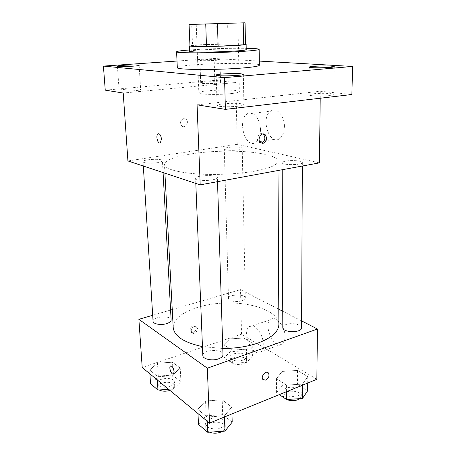 <?xml version="1.0" encoding="UTF-8"?>
<svg xmlns="http://www.w3.org/2000/svg" width="456" height="456" viewBox="0 0 456 456"><rect width="100%" height="100%" fill="white"/><g stroke="black" fill="none" stroke-linecap="round" stroke-linejoin="round"><path stroke-width="0.34" stroke-dasharray="2.28 1.71" d="M230.73 93.634C218.099 95.025 198.098 94.477 198.839 92.83C198.018 90.1 240.027 88.852 239.371 91.627C239.229 92.357 236.35 93.024 230.73 93.634M189.958 45.965L192.546 45.452L191.702 24.282M245.465 44.346L228.142 43.839L192.546 45.452M245.465 44.107C240.147 43.109 195.242 44.443 189.952 45.754M189.508 51.34C188.59 49.641 247.044 47.903 246.229 49.658M228.142 43.839L227.612 23.079M245.425 44.289L245.032 22.8M217.307 44.078L216.691 23.381M189.451 49.983C204.784 48.82 230.827 48.051 246.2 48.296M177.321 67.642C176.272 63.988 260.188 61.497 259.361 65.202M218.213 59.44L219.929 59.725C220.499 60.483 199.363 61.127 199.876 60.334C199.454 59.77 213.277 59.103 218.213 59.44M259.304 61.087L214.109 58.488L177.013 61.036M219.416 106.288C226.028 107.456 244.661 106.219 243.914 104.68C243.88 104.327 243.031 104.025 241.372 103.786C234.538 102.68 216.554 103.877 217.107 105.427L219.416 106.288M312.126 95.726C318.966 96.581 334.345 95.72 333.786 94.529C333.741 94.164 332.629 93.868 330.463 93.634C323.469 92.819 308.615 93.662 309.037 94.859C309.071 95.201 310.103 95.486 312.126 95.726M197.077 104.84L320.294 91.251L351.884 94.506M319.439 162.872L237.217 144.313L235.815 82.547L214.793 80.381L214.109 58.488M320.215 98.228L320.294 91.251M284.419 126.546C284.641 115.739 276.399 106.664 270.733 111.093C260.108 117.676 269.462 146.473 279.733 138.533C282.731 136.184 284.293 132.189 284.419 126.546M214.793 80.381L105.25 90.157M202.299 83.397C207.07 84.012 221.126 83.197 220.584 82.342L218.88 81.886C213.984 81.299 200.287 82.097 200.72 82.952L202.299 83.397M120.236 90.864C124.625 91.662 141.314 90.573 140.636 89.547L139.405 89.119C134.845 88.356 118.6 89.41 119.124 90.453L120.236 90.864M235.815 82.547L123.217 93.03M255.24 171.057C238.351 174.129 214.029 175.246 195.139 173.787C175.531 171.98 165.3 168.897 164.451 164.536C164.291 157.987 191.64 152.082 220.858 151.261C250.07 150.343 277.721 154.624 277.955 161.167C277.738 164.878 270.163 168.178 255.24 171.057M237.217 144.313L127.919 160.945M238.477 149.893C232.936 150.833 223.993 150.206 224.278 148.918C223.833 146.798 242.558 146.302 242.221 148.445C242.159 149.009 240.91 149.488 238.477 149.893M212.524 179.829C205.753 181.152 195.293 180.228 195.601 178.37C195.025 175.241 217.751 174.454 217.398 177.612C217.318 178.478 215.694 179.219 212.524 179.829M157.48 162.667C151.42 163.687 142.842 163.1 143.053 161.703C142.5 159.264 162.729 158.272 162.439 160.74C162.353 161.487 160.694 162.125 157.48 162.667M285.855 161.088C283.478 161.521 282.253 162.062 282.178 162.712C281.62 165.351 302.875 165.192 302.351 162.547C302.67 160.854 291.908 159.925 285.855 161.088M183.774 118.571C180.274 120.23 179.653 122.71 181.904 126.01C185.427 129.025 189.679 121.82 185.951 119.181L183.774 118.571C180.274 120.23 179.653 122.71 181.91 126.01C185.427 129.025 189.685 121.82 185.951 119.181L183.774 118.571M261.054 143.099L258.871 142.386C255.274 139.639 259.145 131.681 262.952 133.99M260.507 129.931C260.615 118.879 252.459 109.554 246.981 114.051C236.675 120.715 246.103 150.189 256.055 142.152C258.962 139.775 260.444 135.7 260.507 129.931M158.494 133.733C160.067 133.95 161.048 135.677 161.435 138.92L160.466 142.642L159.845 142.945M222.779 348.475L202.464 346.623M173.212 327.516C172.676 314.634 197.989 303.719 225.361 303.006C252.732 302.094 278.644 311.488 278.873 324.381M301.57 327.847C301.878 324.529 291.857 322.369 286.225 324.472C284.014 325.259 282.874 326.285 282.805 327.55M153.068 321.28C152.395 316.447 171.256 315.102 171.125 319.981M202.829 355.509C202.162 349.404 223.206 348.561 222.973 354.694M241.828 300.835C236.664 302.533 228.268 301 228.496 298.441C228.017 294.194 245.579 293.795 245.311 298.064C245.26 299.182 244.102 300.105 241.828 300.835M301.604 320.904L282.743 311.254M278.787 309.225L240.517 289.645L172.248 309.573M170.584 310.057L152.692 315.284M243.812 338.033L229.852 338.871L223.805 344.822L232.018 350.094L246.457 349.205L252.191 343.089L243.812 338.033L229.852 338.871L223.805 344.822L232.018 350.094L246.457 349.205L252.191 343.089L243.812 338.033L244.085 350.829L230.212 351.684L224.209 357.823L232.378 363.278L246.73 362.377L252.424 356.068L244.085 350.829M222.197 399.855L205.553 400.961L197.813 409.385L207.127 417.001L224.466 415.826L231.779 407.111L222.197 399.855L205.553 400.961L197.813 409.385L207.127 417.001L224.466 415.826L231.779 407.111L222.197 399.855L222.682 414.641L206.152 415.752L198.48 424.433M316.846 379.312L241.532 334.219L142.204 367.485M172.505 362.229L157.491 363.164L149.636 369.987L157.098 376.092L172.67 375.1L180.217 368.066L172.505 362.229L157.491 363.164L149.636 369.987L157.098 376.092L172.67 375.1L180.217 368.066L172.505 362.229L173.246 375.744L158.329 376.696L150.537 383.735M297.506 370.437L282.156 371.418L276.49 378.651L286.585 385.132L302.522 384.094L307.772 376.633L297.506 370.437L282.156 371.418L276.49 378.651L286.585 385.132L302.522 384.094L307.772 376.633L297.506 370.437L297.466 384.368L282.213 385.36L276.587 392.821L279.283 394.622M241.532 334.219L240.517 289.645M285.011 336.596C285.291 326.228 275.43 314.879 270.653 319.69C262.61 325.652 274.894 351.143 282.515 343.927C284.145 342.433 284.977 339.988 285.011 336.596M193.036 325.738C190.266 327.283 189.479 329.312 190.682 331.837C193.025 334.824 198.246 329.072 195.658 326.376L193.036 325.738M262.924 379.534L262.924 379.54C260.536 376.941 265.175 370.546 267.94 372.603M194.165 326.467C191.389 328.018 190.602 330.053 191.811 332.578C194.148 335.57 199.38 329.802 196.792 327.1L194.165 326.467M263.26 344.252C263.425 333.695 253.684 321.987 249.079 326.809C241.309 332.755 253.542 358.889 260.9 351.673C262.474 350.179 263.26 347.706 263.26 344.252M170.715 365.911C172.408 366.139 173.542 368.032 174.106 371.589L173.286 373.983M307.663 390.775L297.466 384.368M298.047 395.62C292.552 398.128 282.703 395.466 283.051 391.636C282.629 385.525 301.667 385.987 301.268 392.097C301.205 393.534 300.133 394.708 298.047 395.62M282.213 385.36L282.156 371.418M276.587 392.821L276.49 378.651M286.596 391.641L286.585 385.132M302.516 385.155L302.522 384.094M307.72 383.034L307.772 376.633M284.014 397.78L283.068 395.643C282.646 389.481 301.65 389.948 301.245 396.11L299.809 398.647M243.145 360.063C238.123 362.03 229.949 360.172 230.155 357.168C229.659 352.169 246.77 351.81 246.525 356.826C246.479 358.137 245.356 359.22 243.145 360.063M230.212 351.684L229.852 338.871M224.209 357.823L223.805 344.822M232.378 363.278L232.018 350.094M246.73 362.377L246.457 349.205M252.424 356.068L252.191 343.089M243.23 363.774C238.214 365.758 230.052 363.882 230.257 360.85C229.761 355.805 246.844 355.446 246.599 360.508C246.559 361.836 245.436 362.925 243.23 363.774M232.201 422.131L222.682 414.641M220.852 427.762C214.856 430.47 205.451 427.967 205.61 423.784C204.915 416.676 225.31 415.815 225.121 422.957C225.087 424.912 223.668 426.514 220.852 427.762M206.152 415.752L205.553 400.961M198.001 413.598L197.813 409.385M207.298 421.287L207.127 417.001M224.5 416.955L224.466 415.826M231.973 413.911L231.779 407.111M209.486 432.18C207.149 431.137 205.918 429.763 205.787 428.041C205.086 420.871 225.441 420.01 225.258 427.215C225.264 428.743 224.358 430.093 222.522 431.273M168.657 389.35L173.44 389.036L180.924 381.786L173.246 375.744M170.156 386.357C164.747 388.455 156.91 386.739 156.978 383.53C156.26 377.859 174.591 376.394 174.511 382.117C174.488 383.827 173.041 385.24 170.156 386.357M158.329 376.696L157.491 363.164M149.887 373.834L149.636 369.987M157.337 379.996L157.098 376.092M173.44 389.036L172.67 375.1M180.924 381.786L180.217 368.066M159.155 389.965L157.223 387.423C156.499 381.7 174.796 380.236 174.728 386.004C174.705 387.731 173.257 389.156 170.379 390.285L169.963 390.427M196.228 24.259L198.839 92.83M237.912 23.022L239.371 91.627M117.403 66.148L119.124 90.453M139.137 65.322L140.636 89.547M216.178 75.103L217.107 105.427M243.322 74.334L243.914 104.68M309.242 67.123L309.037 94.859M334.276 66.644L333.786 94.529M199.876 60.334L200.72 82.952M219.929 59.725L220.584 82.342M258.871 142.386L260.53 142.734M256.055 142.152L279.733 138.533M246.981 114.051L270.733 111.093M278.006 170.51L277.955 161.167M164.912 173.189L164.451 164.536M282.178 162.712L282.201 169.74M302.351 162.547L302.334 166.024M163.083 172.585L162.439 160.74M143.321 166.041L143.053 161.703M217.523 181.665L217.398 177.612M195.806 183.409L195.601 178.37M245.311 298.064L242.221 148.445M228.496 298.441L224.278 148.918M196.792 327.1L195.658 326.376M191.811 332.578L190.682 331.837M260.9 351.673L282.515 343.927M249.079 326.809L270.653 319.69M301.245 396.11L301.268 392.097M283.068 395.643L283.051 391.636M246.599 360.508L246.525 356.826M230.257 360.85L230.155 357.168M225.258 427.215L225.121 422.957M205.787 428.041L205.61 423.784M174.728 386.004L174.511 382.117M157.223 387.423L156.978 383.53"/><path stroke-width="0.68" d="M228.98 23.455L196.228 24.259L228.98 23.455M245.032 22.8L189.08 24.47L245.032 22.8M189.08 24.47L189.958 45.965L206.5 46.512L205.741 24.231M217.483 23.906L218.139 46.261L243.646 44.796L243.225 22.965M218.139 46.261L206.5 46.512M245.071 22.811L245.465 44.346L243.646 44.796M189.952 45.754L189.291 46.016L193.623 46.489C207.058 47.053 247.933 45.349 246.132 44.329L245.465 44.107M246.132 44.329L246.229 49.658C246.035 50.114 242.039 50.593 234.241 51.106C221.605 51.927 201.717 52.32 193.84 51.921L189.508 51.34L189.291 46.016M246.2 48.296C254.528 48.433 258.843 48.775 259.156 49.333C258.928 49.983 253.228 50.679 242.056 51.42C216.138 53.158 174.682 53.306 176.586 51.784C176.86 51.209 181.152 50.61 189.451 49.983M259.156 49.333L259.361 65.202C259.133 66.148 253.479 67.089 242.387 68.012C216.651 70.184 175.469 69.836 177.321 67.642L176.586 51.784M330.908 66.086L334.276 66.644C334.921 67.807 308.501 68.297 309.242 67.123C308.809 66.331 323.828 65.618 330.908 66.086M240.757 73.758L243.322 74.334C244.114 75.724 215.449 76.54 216.178 75.103C215.637 74.077 233.842 73.091 240.757 73.758M137.906 65.054L139.137 65.322C139.81 66.183 116.89 67.055 117.403 66.148C116.901 65.459 133.323 64.592 137.906 65.054M177.013 61.036L103.415 66.091L224.534 77.645L352.585 66.451L259.304 61.087M103.415 66.091L105.25 90.157L123.217 93.03L127.919 160.945L200.195 184.862L197.077 104.84L225.401 109.372L224.534 77.645M161.43 138.92L160.466 142.642C158.112 144.991 155.399 135.974 157.867 134.035C159.657 133.334 160.843 134.965 161.43 138.92M225.401 109.372L351.884 94.506L352.585 66.451M200.195 184.862L319.439 162.872L320.215 98.228M262.93 143.429L260.53 142.734C256.625 139.701 261.47 131.294 265.164 134.68C267.535 138.476 266.794 141.394 262.93 143.429M262.952 133.99L263.494 134.349C265.865 138.139 265.124 141.046 261.271 143.076L261.054 143.099M159.845 142.945C157.48 143.509 155.741 135.654 157.873 134.035L158.494 133.733M278.006 170.51L278.873 324.381C278.679 331.683 271.679 337.913 257.874 343.083C247.505 346.628 235.809 348.424 222.779 348.475M202.464 346.623C183.928 342.564 174.175 336.197 173.212 327.516L164.912 173.189M282.201 169.74L282.805 327.55C282.304 332.726 302.037 333.057 301.57 327.847L302.334 166.024M163.083 172.585L171.125 319.981C171.085 321.446 169.575 322.66 166.605 323.629C161.014 325.447 152.965 324.022 153.068 321.28L143.321 166.041M217.523 181.665L222.973 354.694C222.927 356.375 221.451 357.76 218.538 358.849C212.325 361.209 202.629 359.1 202.829 355.509L195.806 183.409M152.692 315.284L138.875 319.314L207.337 368.197L317.45 329.015L301.604 320.904M282.743 311.254L278.787 309.225M172.248 309.573L170.584 310.057M207.337 368.197L209.475 423.082L142.204 367.485L138.875 319.314M174.101 371.589L173.611 373.766C171.918 375.778 168.549 367.77 170.384 366.128C172.123 365.712 173.36 367.53 174.101 371.589M209.475 423.082L316.846 379.312L317.45 329.015M267.94 372.603L268.436 373.048C269.661 375.829 268.761 378.184 265.745 380.116L262.924 379.54C260.285 376.605 266.059 369.833 268.441 373.048C269.661 375.829 268.766 378.189 265.745 380.116L262.924 379.534M173.286 373.983C171.405 374.855 168.72 367.57 170.384 366.128L170.715 365.911M279.283 394.622L286.613 399.519L302.448 398.47L307.663 390.775L307.72 383.034M299.809 398.647L298.036 399.667C294.297 401.018 290.495 400.966 286.625 399.519L286.596 391.641M302.448 398.47L302.516 385.155M286.59 399.507L284.014 397.78M198.001 413.598L198.48 424.433L207.736 432.299L224.95 431.108L232.201 422.131L231.973 413.911M207.736 432.299L207.298 421.287M224.95 431.108L224.5 416.955M222.522 431.273L221 432.06C217.073 433.525 213.231 433.565 209.486 432.18M149.887 373.834L150.537 383.735L157.97 390.04L168.657 389.35M157.97 390.04L157.337 379.996M169.963 390.427C165.819 391.601 162.216 391.447 159.155 389.965M263.494 134.349L265.164 134.68"/></g></svg>
